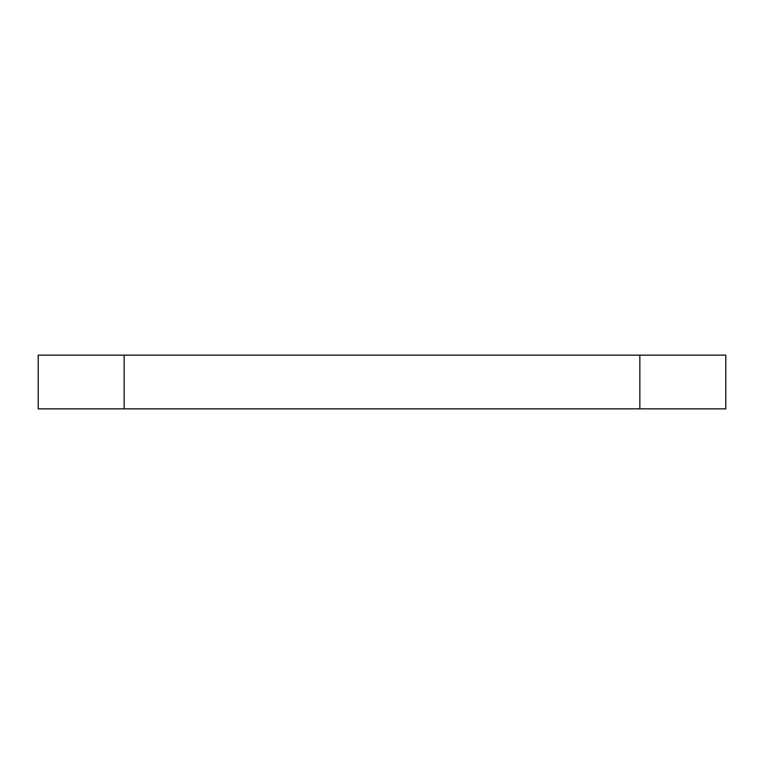 <?xml version="1.0" encoding="UTF-8"?>
<svg xmlns="http://www.w3.org/2000/svg" width="764" height="764" viewBox="0 0 764 764"><rect width="100%" height="100%" fill="white"/><g stroke="black" fill="none" stroke-linecap="round" stroke-linejoin="round"><path stroke-width="1.15" d="M124.15 408.855L725.8 408.855L725.8 355.145L38.2 355.145L38.2 408.855L124.15 408.855L124.15 355.145M639.85 408.855L639.85 355.145"/></g></svg>
